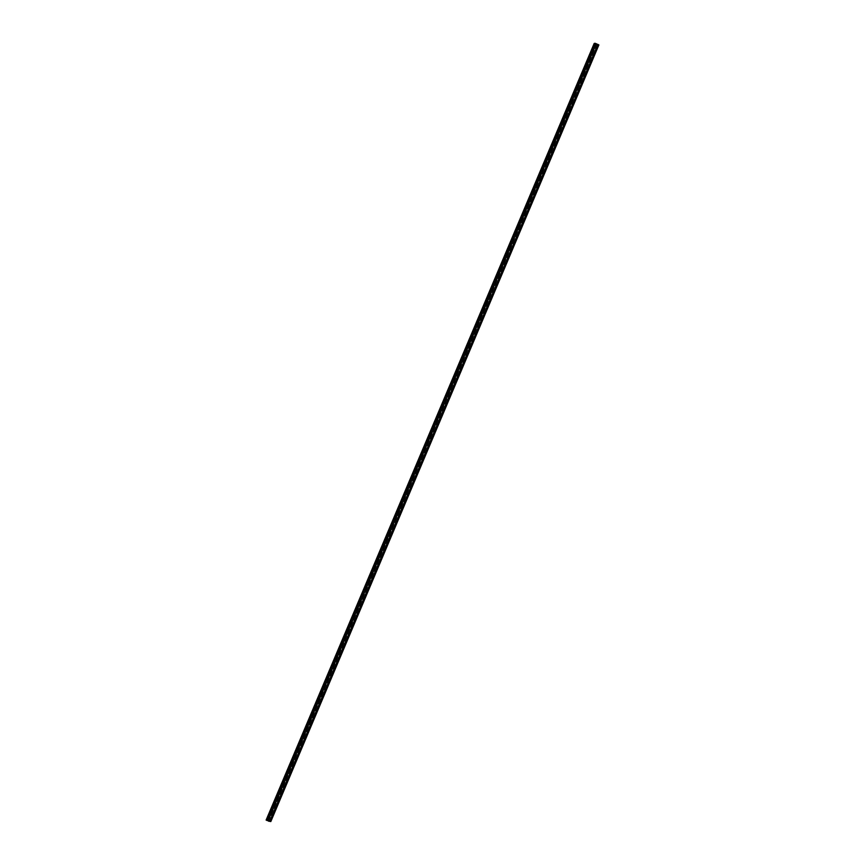 <?xml version="1.0" encoding="UTF-8"?>
<svg xmlns="http://www.w3.org/2000/svg" width="865" height="865" viewBox="0 0 865 865"><rect width="100%" height="100%" fill="white"/><g stroke="black" fill="none" stroke-linecap="round" stroke-linejoin="round"><path stroke-width="0.65" stroke-dasharray="4.33 3.24" d="M266.95 819.977L594.882 43.65L597.477 44.839L269.61 821.015M594.201 43.434L598.872 44.915M269.729 821.069L597.802 44.396L598.299 44.666L597.477 44.839M597.802 44.396L594.915 43.272M595.271 43.931L267.382 820.171L595.488 43.52M596.818 44.602L268.961 820.734M594.785 43.672L266.712 820.334L594.774 43.672M595.185 43.953L267.112 820.615M268.658 821.285L596.731 44.623M598.061 45.088L269.988 821.75M270.226 821.318L598.288 44.666L270.226 821.328M268.182 820.398L596.255 43.737M267.523 820.161L595.596 43.499"/><path stroke-width="1.3" d="M268.961 820.734L268.745 821.263L270.226 821.318L266.842 819.934L595.012 43.25L598.883 44.915L270.799 821.588L266.117 820.085L594.201 43.412L266.117 820.085M268.745 821.263L267.382 820.171M266.95 819.977L267.199 820.604M594.774 43.596L594.201 43.412M266.809 820.312L266.225 820.063L594.309 43.391M266.842 819.934L270.81 821.577L598.883 44.915M266.939 819.912L595.012 43.25M268.269 820.377L596.342 43.715M269.815 821.047L597.888 44.385"/></g></svg>
